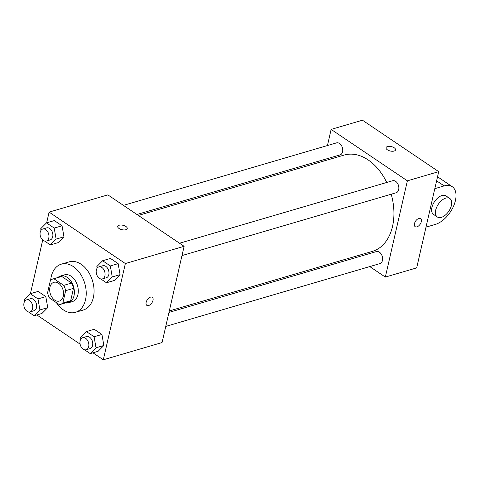 <?xml version="1.0" encoding="UTF-8"?>
<svg xmlns="http://www.w3.org/2000/svg" width="480" height="480" viewBox="0 0 480 480"><rect width="100%" height="100%" fill="white"/><g stroke="black" fill="none" stroke-linecap="round" stroke-linejoin="round"><path stroke-width="0.72" d="M49.95 287.19A9.756 6.648 73.7 0 1 53.874 282.33A9.756 6.648 73.7 0 1 63 289.824A9.756 6.648 73.7 0 1 59.364 301.056A9.756 6.648 73.7 0 1 52.026 297.384A9.756 6.648 73.7 0 1 49.95 287.19M49.524 298.02L59.304 304.614A13.248 9.024 73.7 0 0 60.348 304.404A13.248 9.024 73.7 0 0 62.832 303.012L65.658 290.664A13.248 9.024 73.7 0 0 63.714 285.366L53.934 278.772A13.248 9.024 73.7 0 0 52.89 278.982A13.248 9.024 73.7 0 0 50.412 280.374L47.58 292.722A13.248 9.024 73.7 0 0 49.524 298.02M63.714 285.366L71.55 283.068L61.77 276.474L53.934 278.772M52.89 278.982L60.726 276.684A13.248 9.024 73.7 0 1 61.77 276.474M71.55 283.068A13.248 9.024 73.7 0 1 73.494 288.366L65.658 290.664M60.348 304.404L68.184 302.106A13.248 9.024 73.7 0 0 70.668 300.714L73.494 288.366M65.346 302.94A13.938 9.498 -106.3 0 0 68.376 302.772A13.938 9.498 -106.3 0 0 74.358 291.39A13.938 9.498 -106.3 0 0 67.212 277.362A13.938 9.498 -106.3 0 0 60.534 276.018A13.938 9.498 -106.3 0 0 57.894 277.512M60.534 276.018L64.446 274.872A13.938 9.498 73.7 0 1 71.124 276.216A13.938 9.498 73.7 0 1 78.27 290.244A13.938 9.498 73.7 0 1 72.294 301.626L68.376 302.772M70.668 300.714L62.832 303.012M50.658 280.17A25.092 17.094 73.7 0 1 51.216 276.672A25.092 17.094 73.7 0 1 61.308 264.168A25.092 17.094 73.7 0 1 84.774 283.434A25.092 17.094 73.7 0 1 75.432 312.324A25.092 17.094 73.7 0 1 56.412 302.664M61.308 264.168L69.144 261.87A25.092 17.094 73.7 0 1 92.61 281.142A25.092 17.094 73.7 0 1 83.268 310.026L75.432 312.324M100.788 278.946L106.464 282.774L114.3 280.476L120.078 274.656L118.158 263.634L110.454 258.438L102.618 260.736L96.84 266.562L97.122 268.188M84.564 349.782L90.24 353.61L98.076 351.312L103.854 345.492L101.934 334.47L94.23 329.274L86.394 331.572L80.616 337.398L80.898 339.024M92.964 352.812L103.308 359.79L125.352 263.544L49.104 212.112L46.65 222.84M42.714 240.03L30.426 293.676M36.852 314.958L80.106 344.136M44.67 241.092L50.346 244.92L58.182 242.622L63.966 236.802L62.04 225.78L54.336 220.584L46.5 222.882L40.722 228.702L41.004 230.334M28.446 311.928L34.122 315.756L41.958 313.458L47.742 307.638L45.816 296.616L38.112 291.42L30.276 293.718L24.498 299.544L24.78 301.17M103.308 359.79L162.06 342.558L184.104 246.312L107.862 194.88L49.104 212.112M184.104 246.312L125.352 263.544M117.726 226.398A4.878 2.268 -167.1 0 1 119.142 225.24A4.878 2.268 -167.1 0 1 124.572 225.78A4.878 2.268 -167.1 0 1 127.236 228.576A4.878 2.268 -167.1 0 1 121.974 229.698A4.878 2.268 -167.1 0 1 117.726 226.398A4.878 2.268 -167.1 0 1 119.142 225.24A4.878 2.268 -167.1 0 1 124.566 225.78A4.878 2.268 -167.1 0 1 127.236 228.582M146.154 302.334A4.878 2.76 -56 0 1 148.83 298.074A4.878 2.76 -56 0 1 152.31 297.282A4.878 2.76 -56 0 1 151.866 302.868A4.878 2.76 -56 0 1 146.85 305.37A4.878 2.76 -56 0 1 146.154 302.334M152.31 297.282A4.878 2.76 -56 0 1 151.866 302.868A4.878 2.76 -56 0 1 146.85 305.37M138.33 215.436L344.106 155.088A50.184 34.188 73.7 0 1 386.742 182.466M391.206 194.214A50.184 34.188 73.7 0 1 372.354 251.394L169.302 310.944M179.538 243.228L392.64 180.738A6.27 4.272 73.7 0 1 398.496 185.55A6.27 4.272 73.7 0 1 396.162 192.762L181.98 255.576M123.42 205.374L336.522 142.884A6.27 4.272 73.7 0 1 342.384 147.696A6.27 4.272 73.7 0 1 340.05 154.908L136.92 214.482M168.966 312.408L376.416 251.574A6.27 4.272 73.7 0 1 382.272 256.386A6.27 4.272 73.7 0 1 379.938 263.598L165.756 326.412M438.708 171.642L416.67 267.888L385.332 277.08L369.768 266.58L385.332 277.08L407.376 180.834L331.128 129.402L327.432 145.548L331.128 129.402L362.466 120.21L438.708 171.642L407.376 180.834L331.128 129.402M324.228 159.552L323.892 161.016L324.228 159.552M354.864 256.524L356.274 257.478L354.864 256.524M34.122 315.756L39.906 309.936L37.98 298.914L30.276 293.718M26.52 299.874L30.438 298.722A6.27 4.272 73.7 0 1 36.3 303.534A6.27 4.272 73.7 0 1 33.966 310.752L30.048 311.898A6.27 4.272 73.7 0 1 25.332 309.54A6.27 4.272 73.7 0 1 24 302.994A6.27 4.272 73.7 0 1 26.52 299.874A6.27 4.272 73.7 0 1 32.382 304.686A6.27 4.272 73.7 0 1 30.048 311.898M41.958 313.458L47.742 307.638L39.906 309.936M47.742 307.638L45.816 296.616L37.98 298.914M45.816 296.616L38.112 291.42M90.24 353.61L96.018 347.79L94.098 336.768L86.394 331.572M82.638 337.728L86.556 336.576A6.27 4.272 73.7 0 1 92.412 341.388A6.27 4.272 73.7 0 1 90.084 348.606L86.166 349.752A6.27 4.272 73.7 0 1 81.45 347.394A6.27 4.272 73.7 0 1 80.118 340.848A6.27 4.272 73.7 0 1 82.638 337.728A6.27 4.272 73.7 0 1 88.5 342.54A6.27 4.272 73.7 0 1 86.166 349.752M98.076 351.312L103.854 345.492L96.018 347.79M103.854 345.492L101.934 334.47L94.098 336.768M101.934 334.47L94.23 329.274M50.346 244.92L56.13 239.1L54.204 228.078L46.5 222.882M42.744 229.038L46.662 227.886A6.27 4.272 73.7 0 1 52.524 232.698A6.27 4.272 73.7 0 1 50.19 239.916L46.272 241.062A6.27 4.272 73.7 0 1 41.556 238.704A6.27 4.272 73.7 0 1 40.224 232.158A6.27 4.272 73.7 0 1 42.744 229.038A6.27 4.272 73.7 0 1 48.606 233.85A6.27 4.272 73.7 0 1 46.272 241.062M58.182 242.622L63.966 236.802L56.13 239.1M63.966 236.802L62.04 225.78L54.204 228.078M62.04 225.78L54.336 220.584M106.464 282.774L112.242 276.954L110.322 265.932L102.618 260.736M98.862 266.892L102.78 265.74A6.27 4.272 73.7 0 1 108.636 270.552A6.27 4.272 73.7 0 1 106.302 277.77L102.39 278.916A6.27 4.272 73.7 0 1 97.674 276.558A6.27 4.272 73.7 0 1 96.342 270.012A6.27 4.272 73.7 0 1 98.862 266.892A6.27 4.272 73.7 0 1 104.724 271.704A6.27 4.272 73.7 0 1 102.39 278.916M114.3 280.476L120.078 274.656L112.242 276.954M120.078 274.656L118.158 263.634L110.322 265.932M118.158 263.634L110.454 258.438M415.164 226.68A4.878 2.76 124 0 0 416.928 226.848A4.878 2.76 -56 0 1 415.17 226.686A4.878 2.76 -56 0 1 415.608 221.094A4.878 2.76 -56 0 1 420.624 218.592A4.878 2.76 -56 0 1 420.888 222.918A4.878 2.76 -56 0 1 416.934 226.848A4.878 2.76 124 0 0 420.882 222.918A4.878 2.76 124 0 0 420.624 218.592M385.332 277.08L407.376 180.834M394.224 147.792A4.878 2.268 -167.1 0 1 395.55 149.892A4.878 2.268 -167.1 0 1 390.288 151.008A4.878 2.268 -167.1 0 1 386.04 147.708A4.878 2.268 -167.1 0 1 389.232 146.334A4.878 2.268 -167.1 0 1 394.224 147.792M395.55 149.892A4.878 2.268 12.9 0 0 394.224 147.798A4.878 2.268 12.9 0 0 389.232 146.34A4.878 2.268 12.9 0 0 386.04 147.714M449.802 198.486L445.992 195.912A11.154 6.306 124 0 0 438.042 197.724A11.154 6.306 124 0 0 431.922 207.456A11.154 6.306 124 0 0 433.518 214.404L437.328 216.978A11.154 6.306 -56 0 1 435.732 210.03A11.154 6.306 -56 0 1 441.858 200.292A11.154 6.306 -56 0 1 449.802 198.486A11.154 6.306 -56 0 1 448.794 211.26A11.154 6.306 -56 0 1 437.328 216.978M426 227.148L435.348 224.406A22.302 12.612 124 0 0 453.426 206.448A22.302 12.612 124 0 0 452.226 186.672A22.302 12.612 124 0 0 444.162 185.91L434.814 188.652M444.162 185.91L436.608 180.816M452.226 186.672L437.538 176.76"/></g></svg>
